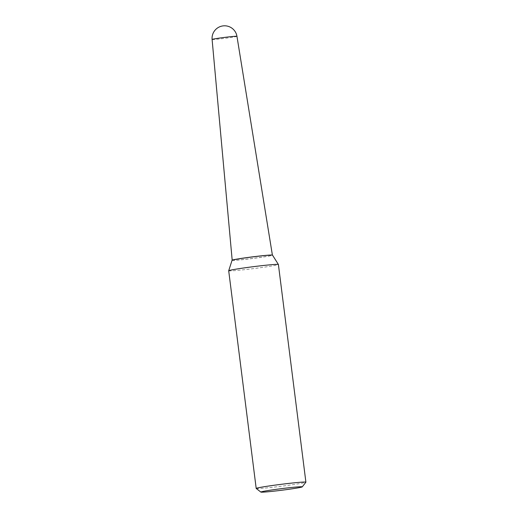 <?xml version="1.0" encoding="UTF-8"?>
<svg xmlns="http://www.w3.org/2000/svg" width="518" height="518" viewBox="0 0 518 518"><rect width="100%" height="100%" fill="white"/><g stroke="black" fill="none" stroke-linecap="round" stroke-linejoin="round"><path stroke-width="0.39" stroke-dasharray="2.59 1.94" d="M212.102 39.465A12.523 0.479 172.8 0 0 212.121 39.485A12.523 0.479 172.8 0 0 225.213 38.293A12.523 0.479 172.8 0 0 236.953 36.325M232.219 260.25A20.267 0.777 172.8 0 0 252.913 258.385A20.267 0.777 172.8 0 0 272.397 255.134A20.267 0.777 172.8 0 0 272.364 255.102A20.267 0.777 172.8 0 0 251.703 256.967A20.267 0.777 172.8 0 0 232.187 260.217A20.267 0.777 172.8 0 0 232.219 260.25M256.235 488.493A25.045 0.965 172.8 0 0 281.319 486.24A25.045 0.965 172.8 0 0 305.885 482.206M228.697 270.765A25.045 0.965 172.8 0 0 228.736 270.81A25.045 0.965 172.8 0 0 254.299 268.505A25.045 0.965 172.8 0 0 278.399 264.491M232.064 260.282A20.396 0.783 172.8 0 0 232.096 260.334A20.396 0.783 172.8 0 0 253.095 258.43A20.396 0.783 172.8 0 0 272.533 255.173M232.135 260.191A20.331 0.783 172.8 0 0 232.155 260.263A20.331 0.783 172.8 0 0 253.166 258.352A20.331 0.783 172.8 0 0 272.455 255.109"/><path stroke-width="0.78" d="M272.39 255.076L236.953 36.325A12.523 0.479 172.8 0 0 236.933 36.305A12.523 0.479 172.8 0 0 223.841 37.497A12.523 0.479 172.8 0 0 212.102 39.465L232.181 260.153M260.897 492.1A20.875 0.803 172.8 0 0 281.798 490.229A20.875 0.803 172.8 0 0 302.272 486.862A20.875 0.803 172.8 0 0 302.247 486.797A20.875 0.803 172.8 0 0 280.549 488.772A20.875 0.803 172.8 0 0 260.884 492.094A20.875 0.803 172.8 0 0 260.897 492.1M302.272 486.862L305.885 482.206A25.045 0.965 172.8 0 0 305.898 482.167A25.045 0.965 172.8 0 0 305.86 482.122A25.045 0.965 172.8 0 0 280.303 484.434A25.045 0.965 172.8 0 0 256.196 488.448A25.045 0.965 172.8 0 0 256.222 488.48A25.045 0.965 172.8 0 0 256.235 488.493M305.898 482.167L278.399 264.491A25.045 0.965 172.8 0 0 278.393 264.471A25.045 0.965 172.8 0 0 278.36 264.445A25.045 0.965 172.8 0 0 253.024 266.725A25.045 0.965 172.8 0 0 228.703 270.752A25.045 0.965 172.8 0 0 228.697 270.765L256.196 488.448M278.393 264.471L272.533 255.173A20.396 0.783 172.8 0 0 272.52 255.16A20.396 0.783 172.8 0 0 272.507 255.147A20.396 0.783 172.8 0 0 252.078 256.98A20.396 0.783 172.8 0 0 232.077 260.269A20.396 0.783 172.8 0 0 232.064 260.282L228.703 270.752M272.455 255.109A20.331 0.783 172.8 0 0 272.449 255.102A20.331 0.783 172.8 0 0 272.436 255.096A20.331 0.783 172.8 0 0 252.072 256.915A20.331 0.783 172.8 0 0 232.135 260.191L232.077 260.269M236.946 36.279A12.529 12.529 0 0 0 222.986 25.9A12.529 12.529 0 0 0 212.102 39.426M260.884 492.094L256.222 488.48"/></g></svg>
